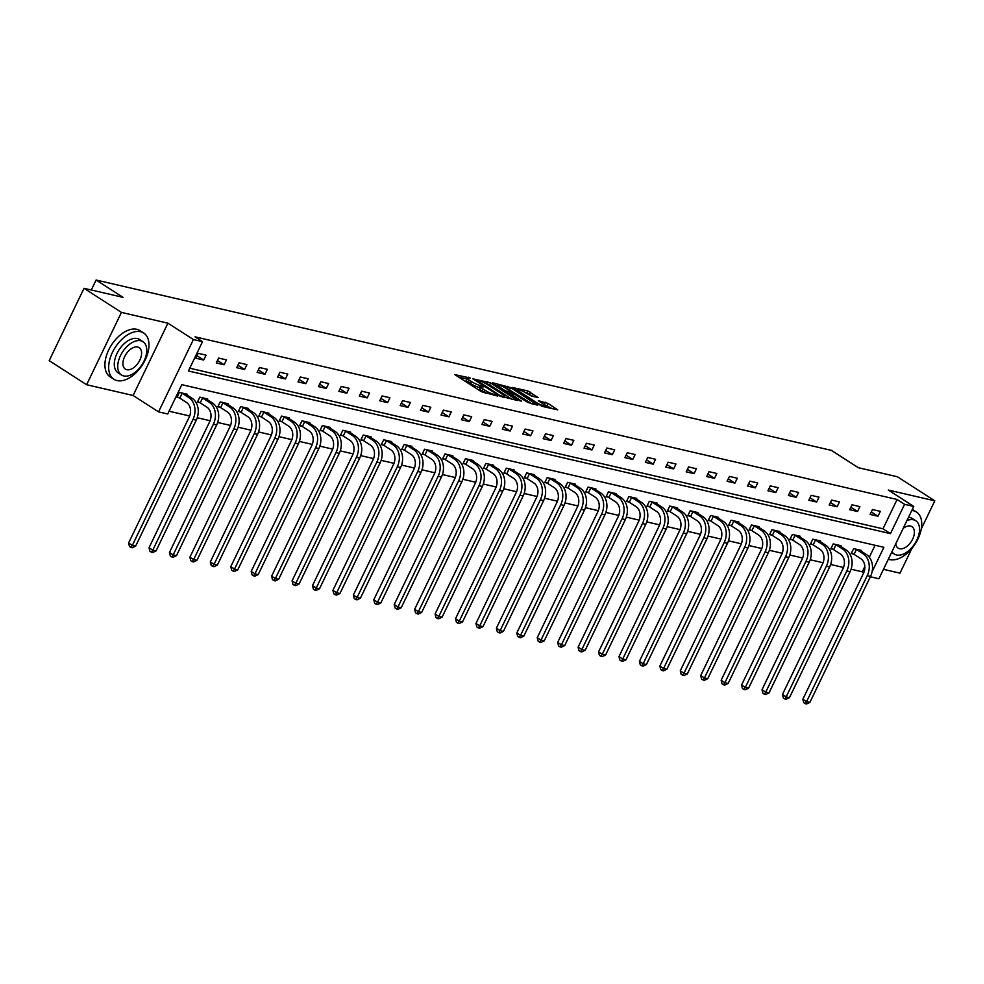 <?xml version="1.0" encoding="UTF-8"?>
<svg xmlns="http://www.w3.org/2000/svg" width="984" height="984" viewBox="0 0 984 984"><rect width="100%" height="100%" fill="white"/><g stroke="black" fill="none" stroke-linecap="round" stroke-linejoin="round"><path stroke-width="1.48" d="M470.291 378.041L454.891 374.646L481.336 391.669L497.744 396.072L493.931 394.338A6.913 1.156 25.7 0 1 485.112 390.365L482.91 388.951A6.913 1.156 25.7 0 1 480.795 386.897A6.913 1.156 25.7 0 1 482.32 386.872L483.956 386.835L480.266 385.556A6.913 1.156 25.7 0 1 471.447 381.571L469.245 380.156A6.913 1.156 25.7 0 1 467.129 378.114A6.913 1.156 25.7 0 1 468.655 378.077L470.291 378.041M538.15 397.597L527.793 390.931L512.147 387.425L542.012 406.331L557.657 409.836L548.039 403.428L538.309 400.685L543.414 404.19A5.781 0.959 25.7 0 1 545.185 405.9A5.781 0.959 25.7 0 1 541.938 405.297A5.781 0.959 25.7 0 1 536.538 402.591L519.121 391.398A5.781 0.959 25.7 0 1 517.363 389.689A5.781 0.959 25.7 0 1 520.597 390.291A5.781 0.959 25.7 0 1 526.01 392.985L531.655 396.097L538.15 397.597M189.764 368.213L882.98 528.814L897.101 499.491L904.579 504.312L913.742 506.428L878.933 578.764L870.348 576.772M84.009 288.312L121.426 312.395L86.617 384.719L49.2 360.636L84.009 288.312L123.037 297.353L96.1 280.022L831.406 450.377L858.356 467.707L897.383 476.76L934.8 500.831L888.306 490.057L913.742 506.428M86.617 384.719L133.111 395.494L167.92 323.17L121.426 312.395M167.92 323.17L193.368 339.541L202.532 341.657L188.424 370.98L890.471 533.635L904.579 504.312M897.101 499.491L195.053 336.848L202.532 341.657M490.561 382.911L472.824 378.803L499.269 395.826L517.67 400.574L490.561 382.911L489.626 384.867L485.1 383.219M492.627 382.788L510.561 387.548L537.658 405.199L527.941 402.468L514.46 394.313L509.675 393.329L521.508 401.152L519.7 400.734L492.443 383.182M883.472 569.33L899.991 573.155L911.897 548.42M921.295 528.9L934.8 500.831M96.1 280.022L91.291 290.009M195.841 358.213L203.688 360.033L206.05 355.15L198.19 353.33L195.841 358.213M216.271 362.948L224.131 364.769L226.48 359.886L218.62 358.065L216.271 362.948M236.701 367.684L244.561 369.504L246.91 364.609L239.05 362.788L236.701 367.684M257.132 372.419L264.991 374.24L267.34 369.344L259.481 367.524L257.132 372.419M277.562 377.143L285.422 378.963L287.771 374.08L279.923 372.259L277.562 377.143M297.992 381.878L305.852 383.698L308.213 378.815L300.354 376.995L297.992 381.878M318.435 386.614L326.294 388.434L328.644 383.551L320.784 381.731L318.435 386.614M338.865 391.349L346.725 393.169L349.074 388.286L341.214 386.466L338.865 391.349M359.295 396.085L367.155 397.905L369.504 393.022L361.645 391.189L359.295 396.085M379.726 400.82L387.585 402.641L389.935 397.745L382.075 395.925L379.726 400.82M400.156 405.556L408.016 407.376L410.377 402.481L402.517 400.66L400.156 405.556M420.599 410.279L428.458 412.099L430.808 407.216L422.948 405.396L420.599 410.279M441.029 415.014L448.888 416.835L451.238 411.952L443.378 410.131L441.029 415.014M461.459 419.75L469.319 421.57L471.668 416.687L463.808 414.867L461.459 419.75M481.889 424.485L489.749 426.306L492.098 421.423L484.239 419.602L481.889 424.485M502.32 429.221L510.179 431.041L512.529 426.158L504.681 424.325L502.32 429.221M522.762 433.956L530.61 435.777L532.971 430.881L525.112 429.061L522.762 433.956M543.193 438.692L551.052 440.512L553.402 435.617L545.542 433.796L543.193 438.692M563.623 443.415L571.483 445.235L573.832 440.352L565.972 438.532L563.623 443.415M584.053 448.151L591.913 449.971L594.262 445.088L586.403 443.267L584.053 448.151M604.483 452.886L612.343 454.706L614.692 449.823L606.833 448.003L604.483 452.886M624.914 457.622L632.774 459.442L635.135 454.559L627.275 452.738L624.914 457.622M645.356 462.357L653.216 464.177L655.565 459.294L647.706 457.462L645.356 462.357M665.787 467.092L673.646 468.913L675.996 464.017L668.136 462.197L665.787 467.092M686.217 471.828L694.077 473.648L696.426 468.753L688.566 466.933L686.217 471.828M706.647 476.551L714.507 478.372L716.856 473.488L708.997 471.668L706.647 476.551M727.078 481.287L734.937 483.107L737.287 478.224L729.439 476.404L727.078 481.287M747.52 486.022L755.368 487.843L757.729 482.959L749.87 481.139L747.52 486.022M767.951 490.758L775.81 492.578L778.159 487.695L770.3 485.875L767.951 490.758M788.381 495.493L796.24 497.314L798.59 492.418L790.73 490.598L788.381 495.493M808.811 500.229L816.671 502.049L819.02 497.154L811.16 495.333L808.811 500.229M829.241 504.952L837.101 506.785L839.45 501.889L831.591 500.069L829.241 504.952M849.672 509.687L857.531 511.508L859.893 506.625L852.033 504.804L849.672 509.687M870.114 514.423L877.974 516.243L880.323 511.36L872.464 509.54L870.114 514.423M169.063 411.214L189.678 415.986M197.23 417.745L210.109 420.721M217.661 422.48L230.539 425.457M238.103 427.216L250.969 430.192M258.534 431.939L271.399 434.928M278.964 436.675L291.842 439.663M299.394 441.41L312.272 444.399M319.825 446.146L332.703 449.122M340.267 450.881L353.133 453.858M360.697 455.617L373.563 458.593M381.128 460.352L394.006 463.329M401.558 465.075L414.436 468.064M421.988 469.811L434.867 472.8M442.431 474.546L455.297 477.535M462.861 479.282L475.727 482.258M483.292 484.017L496.17 486.994M503.722 488.753L516.6 491.729M524.152 493.488L537.03 496.465M544.582 498.212L557.461 501.2M565.025 502.947L577.891 505.936M585.455 507.683L598.321 510.671M605.886 512.418L618.764 515.395M626.316 517.154L639.194 520.13M646.746 521.889L659.624 524.866M667.189 526.625L680.055 529.601M687.619 531.348L700.485 534.337M708.049 536.083L720.928 539.072M728.48 540.819L741.358 543.808M748.91 545.554L761.788 548.531M769.34 550.29L782.219 553.266M789.783 555.025L802.649 558.002M810.213 559.761L823.079 562.737M830.644 564.484L843.522 567.473M851.074 569.219L862.291 571.815L864.838 566.513M869.303 557.239L875.059 545.271M186.886 394.965L187.231 394.24L179.371 392.419L177.022 397.302L179.15 397.794M207.317 399.701L207.661 398.975L199.801 397.155L197.452 402.038L199.58 402.53M227.747 404.424L228.091 403.711L220.232 401.89L217.882 406.773L220.01 407.265M248.177 409.159L248.534 408.446L240.674 406.626L238.312 411.509L240.44 412.001M268.62 413.895L268.964 413.182L261.104 411.361L258.755 416.244L260.871 416.736M289.05 418.631L289.394 417.905L281.535 416.084L279.185 420.98L281.313 421.472M309.48 423.366L309.825 422.64L301.965 420.82L299.616 425.715L301.744 426.207M329.911 428.101L330.255 427.376L322.395 425.555L320.046 430.438L322.174 430.93M350.341 432.837L350.685 432.111L342.838 430.291L340.476 435.174L342.604 435.666M370.771 437.56L371.128 436.847L363.268 435.026L360.919 439.909L363.034 440.401M391.214 442.296L391.558 441.582L383.698 439.762L381.349 444.645L383.477 445.137M411.644 447.031L411.988 446.318L404.129 444.497L401.779 449.381L403.907 449.873M432.074 451.767L432.419 451.041L424.559 449.221L422.21 454.116L424.338 454.608M452.505 456.502L452.849 455.776L444.989 453.956L442.64 458.851L444.768 459.344M472.935 461.238L473.292 460.512L465.432 458.692L463.07 463.575L465.198 464.067M493.378 465.973L493.722 465.248L485.862 463.427L483.513 468.31L485.629 468.802M513.808 470.696L514.152 469.983L506.293 468.163L503.943 473.046L506.071 473.538M534.238 475.432L534.583 474.719L526.723 472.898L524.374 477.781L526.501 478.273M554.668 480.167L555.013 479.454L547.153 477.634L544.804 482.517L546.932 483.009M575.099 484.903L575.443 484.177L567.596 482.357L565.234 487.252L567.362 487.744M595.529 489.638L595.886 488.913L588.026 487.092L585.677 491.988L587.792 492.48M615.972 494.374L616.316 493.648L608.456 491.828L606.107 496.711L608.235 497.203M636.402 499.109L636.746 498.384L628.887 496.563L626.537 501.446L628.665 501.938M656.832 503.833L657.177 503.119L649.317 501.299L646.968 506.182L649.096 506.674M677.263 508.568L677.607 507.855L669.747 506.034L667.398 510.917L669.526 511.409M697.693 513.304L698.05 512.59L690.19 510.77L687.828 515.653L689.956 516.145M718.135 518.039L718.48 517.313L710.62 515.493L708.271 520.388L710.386 520.88M738.566 522.775L738.91 522.049L731.051 520.228L728.701 525.124L730.829 525.616M758.996 527.51L759.341 526.784L751.481 524.964L749.131 529.847L751.259 530.339M779.426 532.246L779.771 531.52L771.911 529.699L769.562 534.583L771.69 535.075M799.857 536.969L800.213 536.255L792.354 534.435L789.992 539.318L792.12 539.81M820.287 541.704L820.644 540.991L812.784 539.171L810.435 544.054L812.55 544.546M840.73 546.44L841.074 545.726L833.214 543.906L830.865 548.789L832.993 549.281M861.16 551.175L861.504 550.45L853.645 548.629L851.295 553.525L853.423 554.017M862.291 571.815L863.731 572.75M872.095 571.815L883.878 547.313L181.843 384.67L167.723 413.993L158.559 411.865L193.368 339.541M133.111 395.494L158.559 411.865M882.98 528.814L890.471 533.635M203.688 360.033L197.021 355.741M224.131 364.769L217.452 360.476M244.561 369.504L237.894 365.212M264.991 374.24L258.325 369.947M285.422 378.963L278.755 374.67M305.852 383.698L299.185 379.406M326.294 388.434L319.615 384.141M346.725 393.169L340.058 388.877M367.155 397.905L360.488 393.612M387.585 402.641L380.919 398.348M408.016 407.376L401.349 403.083M428.458 412.099L421.779 407.807M448.888 416.835L442.21 412.542M469.319 421.57L462.652 417.277M489.749 426.306L483.082 422.013M510.179 431.041L503.513 426.748M530.61 435.777L523.943 431.484M551.052 440.512L544.373 436.219M571.483 445.235L564.816 440.943M591.913 449.971L585.246 445.678M612.343 454.706L605.677 450.414M632.774 459.442L626.107 455.149M653.216 464.177L646.537 459.885M673.646 468.913L666.967 464.62M694.077 473.648L687.41 469.356M714.507 478.372L707.84 474.079M734.937 483.107L728.271 478.814M755.368 487.843L748.701 483.55M775.81 492.578L769.131 488.285M796.24 497.314L789.574 493.021M816.671 502.049L810.004 497.756M837.101 506.785L830.434 502.492M857.531 511.508L850.865 507.215M877.974 516.243L871.295 511.951M467.129 378.114L466.195 380.07A6.913 1.156 25.7 0 0 468.298 382.112L469.245 380.156M480.389 387.745L479.319 387.499A6.913 1.156 25.7 0 1 470.512 383.526L468.298 382.112M480.795 386.897L479.848 388.852A6.913 1.156 25.7 0 0 481.963 390.894L482.91 388.951M485.862 393.317A6.913 1.156 25.7 0 1 484.165 392.321L481.963 390.894M466.724 378.963L458.692 377.106M512.258 399.442L489.626 384.867M476.108 379.812L499.454 395.199L503.242 396.503A6.913 1.156 25.7 0 0 504.767 396.478A6.913 1.156 25.7 0 0 502.664 394.424L486.797 384.215A6.913 1.156 25.7 0 0 477.978 380.242L476.108 379.812M505.235 387.881L506.858 388.262L507.805 386.306M532.258 404.067L506.858 388.262M506.083 388.397A5.781 0.959 25.7 0 0 500.684 385.703A5.781 0.959 25.7 0 0 497.437 385.101A5.781 0.959 25.7 0 0 499.208 386.81L505.346 390.759L512.406 392.997L506.083 388.397M552.245 408.704L542.774 403.784M533.217 396.454L525.235 392.518M179.777 398.139L186.456 402.431A10.996 8.708 103 0 1 189.236 417.019L128.596 543.008L132.336 545.419L192.975 419.43A16.507 13.063 -77 0 0 188.805 397.548L182.138 393.256L179.777 398.139L177.268 396.798M135.62 546.169L132.286 547.768L130.983 547.461L132.336 545.419L135.62 546.169L196.246 420.193A16.507 13.063 -77 0 0 192.077 398.299L185.103 393.748M181.499 392.911L182.138 393.256M130.983 547.461L129.482 546.501L128.596 543.008M66.076 325.569A26.839 15.781 -57.2 0 1 68.462 320.612M140.577 331.719A27.503 16.162 122.8 0 0 113.75 349.849A27.503 16.162 122.8 0 0 113.935 379.283A27.503 16.162 122.8 0 0 117.059 380.587A27.503 16.162 122.8 0 0 143.885 362.456A27.503 16.162 122.8 0 0 143.701 333.022A27.503 16.162 122.8 0 0 140.577 331.719M143.701 333.022L139.949 330.612A27.503 16.162 122.8 0 0 136.838 329.308A27.503 16.162 122.8 0 0 110.011 347.438A27.503 16.162 122.8 0 0 110.196 376.872L113.935 379.283M121.536 375.015L118.105 372.801A19.803 11.636 -57.2 0 1 117.969 351.608A19.803 11.636 -57.2 0 1 137.28 338.558A19.803 11.636 -57.2 0 1 139.531 339.492L142.975 341.719A19.803 11.636 122.8 0 0 140.724 340.772A19.803 11.636 122.8 0 0 121.413 353.822A19.803 11.636 122.8 0 0 121.536 375.015A19.803 11.636 122.8 0 0 123.787 375.962A19.803 11.636 122.8 0 0 143.098 362.899A19.803 11.636 122.8 0 0 142.975 341.719M126.801 369.701A12.755 7.503 122.8 0 0 139.248 361.288A12.755 7.503 122.8 0 0 139.162 347.635A12.755 7.503 122.8 0 0 137.711 347.032A12.755 7.503 122.8 0 0 125.263 355.433A12.755 7.503 122.8 0 0 125.349 369.098A12.755 7.503 122.8 0 0 126.801 369.701M888.367 559.158A27.503 16.162 122.8 0 0 889.819 559.613A27.503 16.162 122.8 0 0 916.645 541.483A27.503 16.162 122.8 0 0 916.461 512.049A27.503 16.162 122.8 0 0 913.349 510.745A27.503 16.162 122.8 0 0 911.787 510.499M908.478 517.387A19.803 11.636 -57.2 0 1 910.052 517.584A19.803 11.636 -57.2 0 1 912.303 518.531L915.747 520.745A19.803 11.636 122.8 0 0 913.496 519.798A19.803 11.636 122.8 0 0 906.928 520.597M891.996 551.618A19.803 11.636 122.8 0 0 894.308 554.053A19.803 11.636 122.8 0 0 896.559 554.988A19.803 11.636 122.8 0 0 915.87 541.938A19.803 11.636 122.8 0 0 915.747 520.745M895.747 543.832A12.755 7.503 122.8 0 0 898.121 548.125A12.755 7.503 122.8 0 0 899.573 548.74A12.755 7.503 122.8 0 0 912.02 540.327A12.755 7.503 122.8 0 0 911.934 526.661A12.755 7.503 122.8 0 0 910.483 526.059A12.755 7.503 122.8 0 0 903.189 528.383M916.461 512.049L912.721 509.651A27.503 16.162 122.8 0 0 912.316 509.404M200.219 402.874L206.886 407.167A10.996 8.708 103 0 1 209.666 421.755L149.027 547.744L152.778 550.154L213.405 424.166A16.507 13.063 -77 0 0 209.235 402.284L202.569 397.991L200.219 402.874L197.698 401.521M156.05 550.905L152.717 552.504L151.413 552.196L152.778 550.154L156.05 550.905L216.677 424.928A16.507 13.063 -77 0 0 212.507 403.034L205.533 398.483M201.929 397.647L202.569 397.991M151.413 552.196L149.912 551.237L149.027 547.744M220.65 407.61L227.316 411.902A10.996 8.708 103 0 1 230.096 426.49L169.469 552.479L173.209 554.878L233.835 428.901A16.507 13.063 -77 0 0 229.666 407.019L222.999 402.727L220.65 407.61L218.128 406.257M176.48 555.64L173.147 557.227L171.843 556.932L173.209 554.878L176.48 555.64L237.107 429.651A16.507 13.063 -77 0 0 232.937 407.77L225.976 403.219M222.359 402.382L222.999 402.727M171.843 556.932L170.343 555.96L169.469 552.479M241.08 412.345L247.747 416.638A10.996 8.708 103 0 1 250.526 431.226L189.9 557.215L193.639 559.613L254.266 433.637A16.507 13.063 -77 0 0 250.096 411.743L243.429 407.45L241.08 412.345L238.571 410.992M196.911 560.376L193.59 561.962L192.274 561.667L193.639 559.613L196.911 560.376L257.55 434.387A16.507 13.063 -77 0 0 253.38 412.505L246.406 407.954M242.79 407.118L243.429 407.45M192.274 561.667L190.773 560.696L189.9 557.215M261.51 417.081L268.177 421.373A10.996 8.708 103 0 1 270.957 435.961L210.33 561.938L214.069 564.349L274.708 438.36A16.507 13.063 -77 0 0 270.538 416.478L263.86 412.185L261.51 417.081L259.001 415.728M217.341 565.111L214.02 566.698L212.704 566.39L214.069 564.349L217.341 565.111L277.98 439.122A16.507 13.063 -77 0 0 273.81 417.241L266.836 412.69M263.232 411.853L263.86 412.185M212.704 566.39L211.216 565.431L210.33 561.938M281.941 421.804L288.62 426.097A10.996 8.708 103 0 1 291.399 440.697L230.76 566.673L234.5 569.084L295.138 443.095A16.507 13.063 -77 0 0 290.969 421.213L284.302 416.921L281.941 421.804L279.431 420.463M237.784 569.847L234.45 571.433L233.147 571.126L234.5 569.084L237.784 569.847L298.41 443.858A16.507 13.063 -77 0 0 294.241 421.976L287.267 417.413M283.663 416.576L284.302 416.921M233.147 571.126L231.646 570.167L230.76 566.673M302.383 426.539L309.05 430.832A10.996 8.708 103 0 1 311.83 445.42L251.191 571.409L254.942 573.82L315.569 447.831A16.507 13.063 -77 0 0 311.399 425.949L304.733 421.656L302.383 426.539L299.862 425.199M258.214 574.582L254.881 576.169L253.577 575.861L254.942 573.82L258.214 574.582L318.841 448.593A16.507 13.063 -77 0 0 314.671 426.712L307.697 422.148M304.093 421.312L304.733 421.656M253.577 575.861L252.076 574.902L251.191 571.409M322.813 431.275L329.48 435.568A10.996 8.708 103 0 1 332.26 450.155L271.621 576.144L275.372 578.555L335.999 452.566A16.507 13.063 -77 0 0 331.829 430.684L325.163 426.392L322.813 431.275L320.292 429.934M278.644 579.305L275.311 580.904L274.007 580.597L275.372 578.555L278.644 579.305L339.271 453.329A16.507 13.063 -77 0 0 335.101 431.435L328.127 426.884M324.523 426.047L325.163 426.392M274.007 580.597L272.507 579.638L271.621 576.144M343.244 436.01L349.91 440.303A10.996 8.708 103 0 1 352.69 454.891L292.063 580.88L295.803 583.291L356.429 457.302A16.507 13.063 -77 0 0 352.26 435.42L345.593 431.127L343.244 436.01L340.722 434.657M299.075 584.041L295.753 585.64L294.437 585.332L295.803 583.291L299.075 584.041L359.713 458.064A16.507 13.063 -77 0 0 355.544 436.17L348.57 431.619M344.953 430.783L345.593 431.127M294.437 585.332L292.937 584.373L292.063 580.88M363.674 440.746L370.341 445.039A10.996 8.708 103 0 1 373.121 459.626L312.494 585.615L316.233 588.014L376.872 462.037A16.507 13.063 -77 0 0 372.702 440.156L366.023 435.863L363.674 440.746L361.165 439.393M319.505 588.776L316.184 590.363L314.868 590.068L316.233 588.014L319.505 588.776L380.144 462.787A16.507 13.063 -77 0 0 375.974 440.906L369 436.355M365.396 435.518L366.023 435.863M314.868 590.068L313.379 589.096L312.494 585.615M384.104 445.481L390.771 449.774A10.996 8.708 103 0 1 393.563 464.362L332.924 590.338L336.663 592.749L397.302 466.773A16.507 13.063 -77 0 0 393.133 444.879L386.454 440.586L384.104 445.481L381.595 444.128M339.935 593.512L336.614 595.099L335.298 594.803L336.663 592.749L339.935 593.512L400.574 467.523A16.507 13.063 -77 0 0 396.404 445.641L389.43 441.09M385.826 440.254L386.454 440.586M335.298 594.803L333.81 593.832L332.924 590.338M404.535 450.217L411.214 454.51A10.996 8.708 103 0 1 413.993 469.097L353.354 595.074L357.094 597.485L417.733 471.496A16.507 13.063 -77 0 0 413.563 449.614L406.896 445.322L404.535 450.217L402.026 448.864M360.378 598.247L357.044 599.834L355.741 599.527L357.094 597.485L360.378 598.247L421.004 472.258A16.507 13.063 -77 0 0 416.835 450.377L409.861 445.826M406.257 444.989L406.896 445.322M355.741 599.527L354.24 598.567L353.354 595.074M424.977 454.94L431.644 459.233A10.996 8.708 103 0 1 434.424 473.833L373.785 599.809L377.536 602.22L438.163 476.231A16.507 13.063 -77 0 0 433.993 454.35L427.327 450.057L424.977 454.94L422.456 453.599M380.808 602.983L377.475 604.57L376.171 604.262L377.536 602.22L380.808 602.983L441.435 476.994A16.507 13.063 -77 0 0 437.265 455.112L430.291 450.549M426.687 449.713L427.327 450.057M376.171 604.262L374.67 603.303L373.785 599.809M445.408 459.676L452.074 463.968A10.996 8.708 103 0 1 454.854 478.556L394.227 604.545L397.966 606.956L458.593 480.967A16.507 13.063 -77 0 0 454.423 459.085L447.757 454.793L445.408 459.676L442.886 458.335M401.238 607.706L397.905 609.305L396.601 608.998L397.966 606.956L401.238 607.706L461.865 481.729A16.507 13.063 -77 0 0 457.695 459.848L450.733 455.284M447.117 454.448L447.757 454.793M396.601 608.998L395.101 608.038L394.227 604.545M465.838 464.411L472.504 468.704A10.996 8.708 103 0 1 475.284 483.292L414.658 609.281L418.397 611.691L479.023 485.702A16.507 13.063 -77 0 0 474.854 463.821L468.187 459.528L465.838 464.411L463.329 463.07M421.669 612.442L418.348 614.041L417.031 613.733L418.397 611.691L421.669 612.442L482.308 486.465A16.507 13.063 -77 0 0 478.138 464.571L471.164 460.02M467.56 459.184L468.187 459.528M417.031 613.733L415.531 612.774L414.658 609.281M486.268 469.147L492.935 473.439A10.996 8.708 103 0 1 495.715 488.027L435.088 614.016L438.827 616.427L499.466 490.438A16.507 13.063 -77 0 0 495.296 468.556L488.618 464.263L486.268 469.147L483.759 467.794M442.099 617.177L438.778 618.776L437.462 618.469L438.827 616.427L442.099 617.177L502.738 491.201A16.507 13.063 -77 0 0 498.568 469.307L491.594 464.756M487.99 463.919L488.618 464.263M437.462 618.469L435.974 617.509L435.088 614.016M506.698 473.882L513.377 478.175A10.996 8.708 103 0 1 516.157 492.763L455.518 618.751L459.257 621.15L519.896 495.173A16.507 13.063 -77 0 0 515.727 473.292L509.06 468.999L506.698 473.882L504.189 472.529M462.541 621.913L459.208 623.499L457.904 623.204L459.257 621.15L462.541 621.913L523.168 495.924A16.507 13.063 -77 0 0 518.998 474.042L512.024 469.491M508.421 468.655L509.06 468.999M457.904 623.204L456.404 622.232L455.518 618.751M527.141 478.618L533.808 482.91A10.996 8.708 103 0 1 536.587 497.498L475.948 623.475L479.7 625.885L540.327 499.909A16.507 13.063 -77 0 0 536.157 478.015L529.49 473.722L527.141 478.618L524.62 477.265M482.972 626.648L479.638 628.235L478.335 627.94L479.7 625.885L482.972 626.648L543.598 500.659A16.507 13.063 -77 0 0 539.429 478.777L532.455 474.226M528.851 473.39L529.49 473.722M478.335 627.94L476.834 626.968L475.948 623.475M547.571 483.353L554.238 487.646A10.996 8.708 103 0 1 557.018 502.234L496.391 628.21L500.13 630.621L560.757 504.632A16.507 13.063 -77 0 0 556.587 482.75L549.921 478.458L547.571 483.353L545.05 482M503.402 631.384L500.069 632.97L498.765 632.663L500.13 630.621L503.402 631.384L564.029 505.395A16.507 13.063 -77 0 0 559.859 483.513L552.885 478.962M549.281 478.126L549.921 478.458M498.765 632.663L497.264 631.703L496.391 628.21M568.002 488.076L574.668 492.369A10.996 8.708 103 0 1 577.448 506.969L516.821 632.946L520.561 635.356L581.187 509.368A16.507 13.063 -77 0 0 577.018 487.486L570.351 483.193L568.002 488.076L565.48 486.736M523.832 636.119L520.511 637.706L519.195 637.398L520.561 635.356L523.832 636.119L584.471 510.13A16.507 13.063 -77 0 0 580.302 488.248L573.328 483.685M569.711 482.849L570.351 483.193M519.195 637.398L517.695 636.439L516.821 632.946M588.432 492.812L595.099 497.104A10.996 8.708 103 0 1 597.878 511.692L537.252 637.681L540.991 640.092L601.63 514.103A16.507 13.063 -77 0 0 597.46 492.221L590.781 487.929L588.432 492.812L585.923 491.471M544.263 640.842L540.942 642.441L539.626 642.134L540.991 640.092L544.263 640.842L604.902 514.866A16.507 13.063 -77 0 0 600.732 492.984L593.758 488.421M590.154 487.584L590.781 487.929M539.626 642.134L538.137 641.174L537.252 637.681M608.862 497.547L615.541 501.84A10.996 8.708 103 0 1 618.321 516.428L557.682 642.417L561.421 644.827L622.06 518.839A16.507 13.063 -77 0 0 617.89 496.957L611.212 492.664L608.862 497.547L606.353 496.207M564.693 645.578L561.372 647.177L560.056 646.869L561.421 644.827L564.693 645.578L625.332 519.601A16.507 13.063 -77 0 0 621.162 497.707L614.188 493.156M610.584 492.32L611.212 492.664M560.056 646.869L558.568 645.91L557.682 642.417M629.293 502.283L635.971 506.576A10.996 8.708 103 0 1 638.751 521.163L578.112 647.152L581.851 649.563L642.49 523.574A16.507 13.063 -77 0 0 638.321 501.692L631.654 497.4L629.293 502.283L626.783 500.93M585.136 650.313L581.802 651.912L580.498 651.605L581.851 649.563L585.136 650.313L645.762 524.337A16.507 13.063 -77 0 0 641.593 502.443L634.619 497.892M631.015 497.055L631.654 497.4M580.498 651.605L578.998 650.645L578.112 647.152M649.735 507.018L656.402 511.311A10.996 8.708 103 0 1 659.182 525.899L598.543 651.888L602.294 654.286L662.921 528.31A16.507 13.063 -77 0 0 658.751 506.416L652.084 502.135L649.735 507.018L647.214 505.665M605.566 655.049L602.233 656.635L600.929 656.34L602.294 654.286L605.566 655.049L666.193 529.06A16.507 13.063 -77 0 0 662.023 507.178L655.049 502.627M651.445 501.791L652.084 502.135M600.929 656.34L599.428 655.369L598.543 651.888M670.166 511.754L676.832 516.047A10.996 8.708 103 0 1 679.612 530.634L618.985 656.611L622.724 659.022L683.351 533.045A16.507 13.063 -77 0 0 679.181 511.151L672.515 506.858L670.166 511.754L667.644 510.401M625.996 659.784L622.663 661.371L621.359 661.076L622.724 659.022L625.996 659.784L686.635 533.795A16.507 13.063 -77 0 0 682.453 511.914L675.491 507.363M671.875 506.526L672.515 506.858M621.359 661.076L619.858 660.104L618.985 656.611M690.596 516.489L697.262 520.782A10.996 8.708 103 0 1 700.042 535.37L639.416 661.346L643.155 663.757L703.781 537.768A16.507 13.063 -77 0 0 699.612 515.887L692.945 511.594L690.596 516.489L688.087 515.136M646.426 664.52L643.106 666.106L641.789 665.799L643.155 663.757L646.426 664.52L707.066 538.531A16.507 13.063 -77 0 0 702.896 516.649L695.922 512.098M692.318 511.262L692.945 511.594M641.789 665.799L640.289 664.84L639.416 661.346M711.026 521.212L717.693 525.505A10.996 8.708 103 0 1 720.472 540.105L659.846 666.082L663.585 668.493L724.224 542.504A16.507 13.063 -77 0 0 720.054 520.622L713.375 516.329L711.026 521.212L708.517 519.872M666.857 669.255L663.536 670.842L662.22 670.534L663.585 668.493L666.857 669.255L727.496 543.266A16.507 13.063 -77 0 0 723.326 521.385L716.352 516.821M712.748 515.985L713.375 516.329M662.22 670.534L660.731 669.575L659.846 666.082M731.456 525.948L738.135 530.241A10.996 8.708 103 0 1 740.915 544.828L680.276 670.817L684.015 673.228L744.654 547.239A16.507 13.063 -77 0 0 740.485 525.358L733.818 521.065L731.456 525.948L728.947 524.607M687.299 673.979L683.966 675.577L682.662 675.27L684.015 673.228L687.299 673.979L747.926 548.002A16.507 13.063 -77 0 0 743.756 526.12L736.782 521.557M733.178 520.721L733.818 521.065M682.662 675.27L681.162 674.311L680.276 670.817M751.899 530.683L758.566 534.976A10.996 8.708 103 0 1 761.345 549.564L700.706 675.553L704.458 677.964L765.085 551.975A16.507 13.063 -77 0 0 760.915 530.093L754.248 525.8L751.899 530.683L749.377 529.343M707.73 678.714L704.396 680.313L703.093 680.005L704.458 677.964L707.73 678.714L768.356 552.737A16.507 13.063 -77 0 0 764.187 530.843L757.213 526.292M753.609 525.456L754.248 525.8M703.093 680.005L701.592 679.046L700.706 675.553M772.329 535.419L778.996 539.712A10.996 8.708 103 0 1 781.776 554.299L721.149 680.288L724.888 682.699L785.515 556.71A16.507 13.063 -77 0 0 781.345 534.829L774.679 530.536L772.329 535.419L769.808 534.066M728.16 683.449L724.827 685.048L723.523 684.741L724.888 682.699L728.16 683.449L788.787 557.473A16.507 13.063 -77 0 0 784.617 535.579L777.643 531.028M774.039 530.192L774.679 530.536M723.523 684.741L722.022 683.782L721.149 680.288M792.76 540.154L799.426 544.447A10.996 8.708 103 0 1 802.206 559.035L741.579 685.024L745.319 687.422L805.945 561.446A16.507 13.063 -77 0 0 801.775 539.552L795.109 535.271L792.76 540.154L790.238 538.802M748.59 688.185L745.269 689.772L743.953 689.476L745.319 687.422L748.59 688.185L809.229 562.196A16.507 13.063 -77 0 0 805.06 540.314L798.086 535.763M794.469 534.927L795.109 535.271M743.953 689.476L742.453 688.505L741.579 685.024M813.19 544.89L819.856 549.183A10.996 8.708 103 0 1 822.636 563.77L762.01 689.747L765.749 692.158L826.388 566.181A16.507 13.063 -77 0 0 822.218 544.287L815.539 539.995L813.19 544.89L810.681 543.537M769.021 692.921L765.7 694.507L764.384 694.212L765.749 692.158L769.021 692.921L829.66 566.932A16.507 13.063 -77 0 0 825.49 545.05L818.516 540.499M814.912 539.663L815.539 539.995M764.384 694.212L762.895 693.24L762.01 689.747M833.62 549.625L840.299 553.918A10.996 8.708 103 0 1 843.079 568.506L782.44 694.483L786.179 696.893L846.818 570.904A16.507 13.063 -77 0 0 842.648 549.023L835.982 544.73L833.62 549.625L831.111 548.273M789.463 697.656L786.13 699.243L784.814 698.935L786.179 696.893L789.463 697.656L850.09 571.667A16.507 13.063 -77 0 0 845.92 549.785L838.946 545.234M835.342 544.398L835.982 544.73M784.814 698.935L783.326 697.976L782.44 694.483M854.051 554.349L860.729 558.641A10.996 8.708 103 0 1 863.509 573.241L802.87 699.218L806.609 701.629L867.248 575.64A16.507 13.063 -77 0 0 863.079 553.758L856.412 549.466L854.051 554.349L851.541 553.008M809.894 702.391L806.56 703.978L805.256 703.671L806.609 701.629L809.894 702.391L870.52 576.403A16.507 13.063 -77 0 0 866.351 554.521L859.376 549.958M855.773 549.121L856.412 549.466M805.256 703.671L803.756 702.711L802.87 699.218M467.99 377.954L468.372 377.167M495.321 395.519L495.69 394.756M481.643 386.749L482.025 385.962M470.512 383.526L471.447 381.571M479.319 387.499L480.266 385.556M484.165 392.321L485.112 390.365M493.562 395.101L493.931 394.338M486.871 383.625L487.818 381.669M501.065 396.737L501.385 396.072M502.873 397.265L503.242 396.503M509.614 389.504L510.561 387.548M507.633 392.973L508.101 392.001M512.037 393.76L512.406 392.997M544.337 404.141L545.284 402.185M547.092 405.383L548.039 403.428M526.858 392.887L527.793 390.931M529.613 394.129L530.548 392.173M188.805 397.548L192.077 398.299M192.975 419.43L196.246 420.193M209.235 402.284L212.507 403.034M213.405 424.166L216.677 424.928M229.666 407.019L232.937 407.77M233.835 428.901L237.107 429.651M250.096 411.743L253.38 412.505M254.266 433.637L257.55 434.387M270.538 416.478L273.81 417.241M274.708 438.36L277.98 439.122M290.969 421.213L294.241 421.976M295.138 443.095L298.41 443.858M311.399 425.949L314.671 426.712M315.569 447.831L318.841 448.593M331.829 430.684L335.101 431.435M335.999 452.566L339.271 453.329M352.26 435.42L355.544 436.17M356.429 457.302L359.713 458.064M372.702 440.156L375.974 440.906M376.872 462.037L380.144 462.787M393.133 444.879L396.404 445.641M397.302 466.773L400.574 467.523M413.563 449.614L416.835 450.377M417.733 471.496L421.004 472.258M433.993 454.35L437.265 455.112M438.163 476.231L441.435 476.994M454.423 459.085L457.695 459.848M458.593 480.967L461.865 481.729M474.854 463.821L478.138 464.571M479.023 485.702L482.308 486.465M495.296 468.556L498.568 469.307M499.466 490.438L502.738 491.201M515.727 473.292L518.998 474.042M519.896 495.173L523.168 495.924M536.157 478.015L539.429 478.777M540.327 499.909L543.598 500.659M556.587 482.75L559.859 483.513M560.757 504.632L564.029 505.395M577.018 487.486L580.302 488.248M581.187 509.368L584.471 510.13M597.46 492.221L600.732 492.984M601.63 514.103L604.902 514.866M617.89 496.957L621.162 497.707M622.06 518.839L625.332 519.601M638.321 501.692L641.593 502.443M642.49 523.574L645.762 524.337M658.751 506.416L662.023 507.178M662.921 528.31L666.193 529.06M679.181 511.151L682.453 511.914M683.351 533.045L686.635 533.795M699.612 515.887L702.896 516.649M703.781 537.768L707.066 538.531M720.054 520.622L723.326 521.385M724.224 542.504L727.496 543.266M740.485 525.358L743.756 526.12M744.654 547.239L747.926 548.002M760.915 530.093L764.187 530.843M765.085 551.975L768.356 552.737M781.345 534.829L784.617 535.579M785.515 556.71L788.787 557.473M801.775 539.552L805.06 540.314M805.945 561.446L809.229 562.196M822.218 544.287L825.49 545.05M826.388 566.181L829.66 566.932M842.648 549.023L845.92 549.785M846.818 570.904L850.09 571.667M863.079 553.758L866.351 554.521M867.248 575.64L870.52 576.403M475.457 380.501L475.776 379.812M504.238 397.573L504.767 396.478M509.331 394.055L509.675 393.329M496.957 386.097L497.437 385.101M512.467 393.858L512.885 392.985M516.883 390.685L517.363 389.689M544.681 406.946L545.185 405.9M891.652 552.344L894.308 554.053"/></g></svg>
